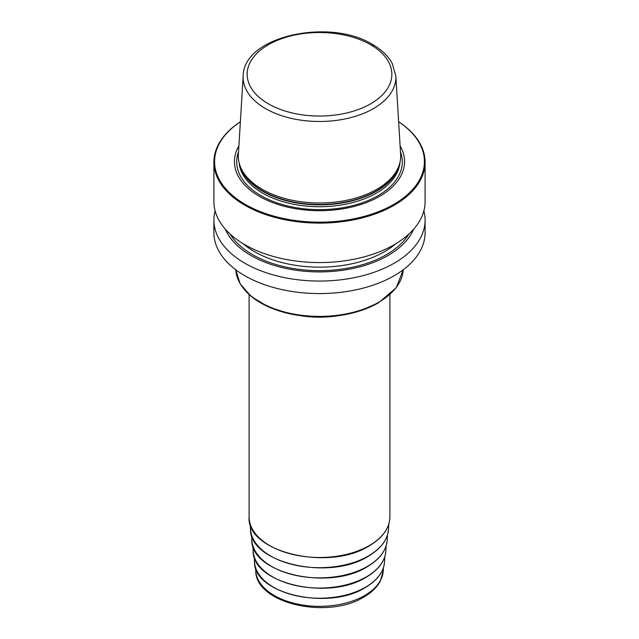 <?xml version="1.0" encoding="UTF-8"?>
<svg xmlns="http://www.w3.org/2000/svg" width="639" height="639" viewBox="0 0 639 639"><rect width="100%" height="100%" fill="white"/><g stroke="black" fill="none" stroke-linecap="round" stroke-linejoin="round"><path stroke-width="0.96" d="M398.632 121.777A105.595 60.961 0 0 1 425.095 162.138A105.595 60.961 0 0 1 359.909 218.466A105.595 60.961 0 0 1 244.833 205.247A105.595 60.961 180 0 1 213.905 162.138A105.595 60.961 180 0 1 240.368 121.777M425.095 162.138L425.095 201.612A105.595 60.961 180 0 1 359.909 257.94A105.595 60.961 180 0 1 244.833 244.721A105.595 60.961 180 0 1 213.905 201.612L213.905 162.138M423.873 210.862A105.595 60.961 180 0 1 425.095 220.104A105.595 60.961 180 0 1 359.909 276.423A105.595 60.961 180 0 1 244.833 263.212A105.595 60.961 180 0 1 213.905 220.104A105.595 60.961 180 0 1 215.127 210.862M425.095 220.104L425.095 232.62A105.595 60.961 180 0 1 359.909 288.94A105.595 60.961 180 0 1 244.833 275.728A105.595 60.961 180 0 1 213.905 232.62L213.905 220.104M240.368 121.817A104.924 60.577 180 0 0 245.312 204.424A104.924 60.577 0 0 0 391.084 205.878A104.924 60.577 0 0 0 398.632 121.817M400.118 145.932A85.059 49.107 0 0 1 364.318 203.33A85.059 49.107 0 0 1 259.354 196.317A85.059 49.107 180 0 1 238.882 145.932M262.094 189.264A81.193 46.871 180 0 1 239.785 164.998A81.193 46.871 180 0 1 238.363 154.454L243.187 75.841A76.36 44.083 180 0 0 265.504 108.574A76.36 44.083 0 0 0 349.964 117.824A76.36 44.083 0 0 0 395.813 75.841L400.637 154.454A81.193 46.871 0 0 1 399.215 164.998A81.193 46.871 0 0 1 343.287 200.934A81.193 46.871 0 0 1 262.094 189.264M225.407 229.281A96.864 55.928 180 0 0 251.007 255.536A96.864 55.928 0 0 0 345.595 269.85A96.864 55.928 0 0 0 413.593 229.281M400.477 151.85A82.814 47.813 0 0 1 359.062 203.849A82.814 47.813 0 0 1 260.944 195.654A82.814 47.813 180 0 1 238.523 151.85M239.082 162.57A80.522 46.487 180 0 0 262.565 193.098A80.522 46.487 0 0 0 348.423 203.609A80.522 46.487 0 0 0 399.918 162.57M399.135 165.261A80.522 46.487 0 0 1 344.709 202.531A80.522 46.487 0 0 1 262.565 191.253A80.522 46.487 180 0 1 239.865 165.261M239.785 164.998L240.368 166.771A80.586 46.527 180 0 0 262.517 190.853A80.586 46.527 0 0 0 343.111 202.435A80.586 46.527 0 0 0 398.632 166.771L399.215 164.998M369.198 43.931A76.36 44.083 180 0 1 373.495 46.232M268.348 103.814A72.343 41.767 180 0 1 268.348 44.746A72.343 41.767 180 0 1 370.652 44.746A72.343 41.767 0 0 1 370.652 103.814A72.343 41.767 0 0 1 268.348 103.814M235.751 269.746A83.805 48.38 0 0 0 288.82 313.038A83.805 48.38 0 0 0 378.759 302.223A83.805 48.38 180 0 0 403.249 269.746L396.22 287.766L378.48 302.838L359.07 311.185L336.386 315.962L312.303 316.784L288.812 313.581L267.869 306.608L251.183 296.432L240.152 283.812L235.751 269.746M243.307 288.157A83.134 47.997 0 0 0 378.28 302.902M301.065 315.77A70.394 40.64 0 0 0 337.935 315.77M389.894 294.635L389.894 516.855A70.394 40.64 180 0 1 369.278 545.594A70.394 40.64 180 0 1 292.558 554.404A70.394 40.64 180 0 1 249.106 516.855L249.106 294.635M388.744 524.236L388.536 528.868A69.06 39.874 180 0 1 368.328 556.018A69.06 39.874 0 0 1 293.916 564.86A69.06 39.874 0 0 1 250.464 528.868L250.256 524.236M387.41 535.107L387.202 539.795A67.726 39.099 180 0 1 367.385 566.418A67.726 39.099 0 0 1 294.411 575.092A67.726 39.099 0 0 1 251.798 539.795L251.59 535.107M386.076 545.978L385.86 550.73A66.384 38.324 180 0 1 366.443 576.825A66.384 38.324 0 0 1 294.906 585.324A66.384 38.324 0 0 1 253.14 550.73L252.924 545.978M384.75 556.841L384.526 561.657A65.05 37.557 180 0 1 365.5 587.225A65.05 37.557 0 0 1 295.394 595.548A65.05 37.557 0 0 1 254.474 561.657L254.25 556.841M383.416 567.712L383.288 570.475A63.812 36.838 180 0 1 364.621 595.556A63.812 36.838 0 0 1 295.857 603.727A63.812 36.838 0 0 1 255.712 570.475L255.584 567.712M230.144 234.098A94.7 54.674 180 0 0 252.541 254.649A94.7 54.674 0 0 0 408.856 234.098M243.012 243.643A92.184 53.221 180 0 0 254.314 251.574A92.184 53.221 0 0 0 395.988 243.643M395.813 75.841L392.242 63.477C388.224 56.072 381.699 49.762 372.665 44.546C329.828 17.588 243.283 36.175 243.187 75.841M249.106 516.855C246.015 552.088 328.821 571.745 369.134 545.898C382.657 537.886 389.582 528.205 389.894 516.855M388.536 528.868C387.777 539.588 380.996 548.733 368.192 556.305C329.181 581.282 249.058 562.967 250.464 528.868M387.202 539.795C386.451 550.315 379.806 559.285 367.249 566.705C328.989 591.195 250.424 573.247 251.798 539.795M385.86 550.73C385.133 561.034 378.615 569.828 366.307 577.113C328.797 601.115 251.79 583.519 253.14 550.73M384.526 561.657C383.807 571.761 377.417 580.38 365.356 587.513C328.606 611.036 253.156 593.791 254.474 561.657M383.288 570.475L380.325 581.099C376.978 587.321 371.515 592.617 363.926 596.994C327.959 619.654 255.249 603.799 255.712 570.475"/></g></svg>
